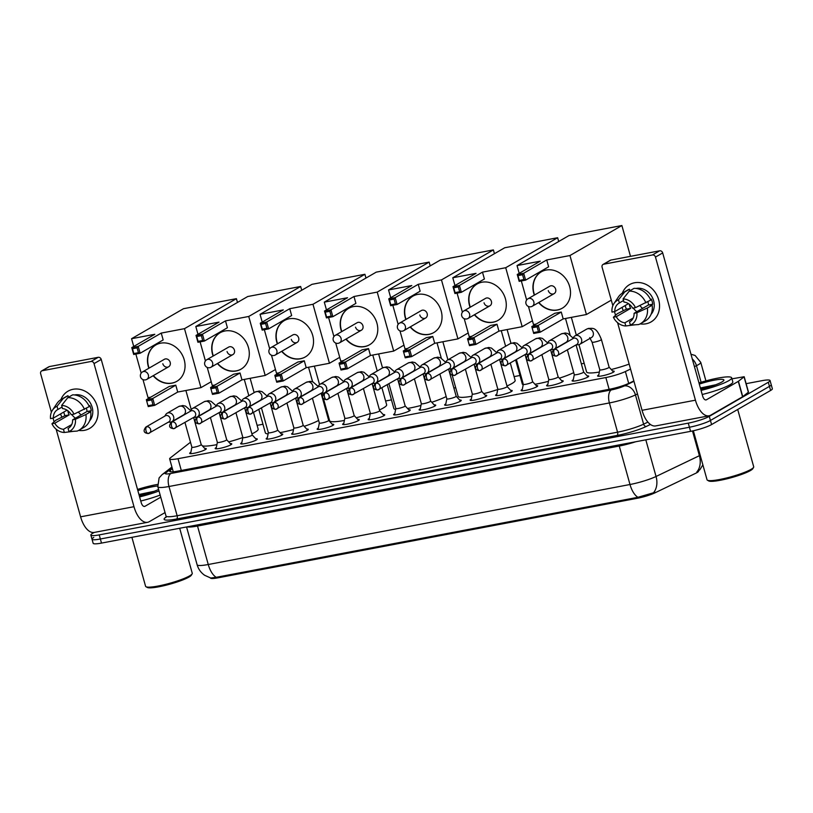 <?xml version="1.0" encoding="UTF-8"?>
<svg xmlns="http://www.w3.org/2000/svg" width="813" height="813" viewBox="0 0 813 813"><rect width="100%" height="100%" fill="white"/><g stroke="black" fill="none" stroke-linecap="round" stroke-linejoin="round"><path stroke-width="1.22" d="M204.724 448.43A8.618 1.27 164.4 0 1 206.268 448.715A8.618 1.27 164.4 0 1 205.333 449.64A8.618 1.27 164.4 0 1 196.167 452.821A8.618 1.27 164.4 0 1 189.673 453.349A8.618 1.27 164.4 0 1 190.608 452.435A8.618 1.27 164.4 0 1 190.842 452.302M230.221 443.593A8.618 1.27 164.4 0 1 231.766 443.888A8.618 1.27 164.4 0 1 230.831 444.802A8.618 1.27 164.4 0 1 221.654 447.983A8.618 1.27 164.4 0 1 215.171 448.512A8.618 1.27 164.4 0 1 216.106 447.597A8.618 1.27 164.4 0 1 216.339 447.465M255.719 438.756A8.618 1.27 164.4 0 1 257.264 439.05A8.618 1.27 164.4 0 1 256.329 439.965A8.618 1.27 164.4 0 1 247.152 443.146A8.618 1.27 164.4 0 1 240.668 443.685A8.618 1.27 164.4 0 1 241.603 442.76A8.618 1.27 164.4 0 1 241.837 442.628M281.207 433.918A8.618 1.27 164.4 0 1 282.761 434.213A8.618 1.27 164.4 0 1 281.826 435.128A8.618 1.27 164.4 0 1 272.65 438.309A8.618 1.27 164.4 0 1 266.166 438.847A8.618 1.27 164.4 0 1 267.101 437.922A8.618 1.27 164.4 0 1 267.335 437.79M306.704 429.081A8.618 1.27 164.4 0 1 308.249 429.376A8.618 1.27 164.4 0 1 307.314 430.29A8.618 1.27 164.4 0 1 298.147 433.471A8.618 1.27 164.4 0 1 291.654 434.01A8.618 1.27 164.4 0 1 292.589 433.085A8.618 1.27 164.4 0 1 292.832 432.953M332.202 424.244A8.618 1.27 164.4 0 1 333.747 424.538A8.618 1.27 164.4 0 1 332.812 425.453A8.618 1.27 164.4 0 1 323.645 428.634A8.618 1.27 164.4 0 1 317.151 429.173A8.618 1.27 164.4 0 1 318.086 428.248A8.618 1.27 164.4 0 1 318.32 428.116M357.7 419.406A8.618 1.27 164.4 0 1 359.244 419.701A8.618 1.27 164.4 0 1 358.309 420.616A8.618 1.27 164.4 0 1 349.133 423.797A8.618 1.27 164.4 0 1 342.649 424.335A8.618 1.27 164.4 0 1 343.584 423.41A8.618 1.27 164.4 0 1 343.818 423.278M383.197 414.569A8.618 1.27 164.4 0 1 384.742 414.864A8.618 1.27 164.4 0 1 383.807 415.778A8.618 1.27 164.4 0 1 374.63 418.959A8.618 1.27 164.4 0 1 368.147 419.498A8.618 1.27 164.4 0 1 369.082 418.573A8.618 1.27 164.4 0 1 369.315 418.441M408.685 409.732A8.618 1.27 164.4 0 1 410.23 410.026A8.618 1.27 164.4 0 1 409.305 410.941A8.618 1.27 164.4 0 1 400.128 414.122A8.618 1.27 164.4 0 1 393.644 414.66A8.618 1.27 164.4 0 1 394.569 413.736A8.618 1.27 164.4 0 1 394.813 413.604M434.183 404.894A8.618 1.27 164.4 0 1 435.727 405.189A8.618 1.27 164.4 0 1 434.792 406.114A8.618 1.27 164.4 0 1 425.626 409.285A8.618 1.27 164.4 0 1 419.132 409.823A8.618 1.27 164.4 0 1 420.067 408.898A8.618 1.27 164.4 0 1 420.301 408.776M459.68 400.057A8.618 1.27 164.4 0 1 461.225 400.352A8.618 1.27 164.4 0 1 460.29 401.276A8.618 1.27 164.4 0 1 451.113 404.447A8.618 1.27 164.4 0 1 444.63 404.986A8.618 1.27 164.4 0 1 445.565 404.071A8.618 1.27 164.4 0 1 445.798 403.939M485.178 395.22A8.618 1.27 164.4 0 1 486.723 395.514A8.618 1.27 164.4 0 1 485.788 396.439A8.618 1.27 164.4 0 1 476.611 399.62A8.618 1.27 164.4 0 1 470.127 400.148A8.618 1.27 164.4 0 1 471.062 399.234A8.618 1.27 164.4 0 1 471.296 399.102M510.666 390.382A8.618 1.27 164.4 0 1 512.21 390.677A8.618 1.27 164.4 0 1 511.286 391.602A8.618 1.27 164.4 0 1 502.109 394.783A8.618 1.27 164.4 0 1 495.625 395.311A8.618 1.27 164.4 0 1 496.55 394.396A8.618 1.27 164.4 0 1 496.794 394.264M536.163 385.545A8.618 1.27 164.4 0 1 537.708 385.84A8.618 1.27 164.4 0 1 536.773 386.764A8.618 1.27 164.4 0 1 527.607 389.945A8.618 1.27 164.4 0 1 521.113 390.474A8.618 1.27 164.4 0 1 522.048 389.559A8.618 1.27 164.4 0 1 522.281 389.427M561.661 380.718A8.618 1.27 164.4 0 1 563.206 381.002A8.618 1.27 164.4 0 1 562.271 381.927A8.618 1.27 164.4 0 1 553.104 385.108A8.618 1.27 164.4 0 1 546.61 385.636A8.618 1.27 164.4 0 1 547.545 384.722A8.618 1.27 164.4 0 1 547.779 384.59M587.159 375.88A8.618 1.27 164.4 0 1 588.703 376.165A8.618 1.27 164.4 0 1 587.769 377.09A8.618 1.27 164.4 0 1 578.592 380.271A8.618 1.27 164.4 0 1 572.108 380.799A8.618 1.27 164.4 0 1 573.043 379.884A8.618 1.27 164.4 0 1 573.277 379.752M612.646 371.043A8.618 1.27 164.4 0 1 614.201 371.338A8.618 1.27 164.4 0 1 613.266 372.252A8.618 1.27 164.4 0 1 604.089 375.433A8.618 1.27 164.4 0 1 597.606 375.962A8.618 1.27 164.4 0 1 598.541 375.047A8.618 1.27 164.4 0 1 598.775 374.915M210.435 577.952L210.445 577.992A14.532 2.144 -15.6 0 0 217.975 577.83L637.321 498.278A14.532 2.144 -15.6 0 0 654.912 492.861L695.684 473.298A14.532 2.144 -15.6 0 0 696.995 472.617A14.532 2.144 -15.6 0 0 698.58 471.093M190.486 442.231L170.364 457.851A16.148 2.388 -15.6 0 0 169.653 458.888A16.148 2.388 -15.6 0 0 178.017 458.705L605.848 377.537A16.148 2.388 -15.6 0 0 625.39 371.531L630.532 369.061M584.181 363.309L581.346 363.848M519.944 375.494L514.09 376.612M455.697 387.689L453.867 388.035M391.449 399.874L385.606 400.982M327.202 412.059L326.399 412.211M262.965 424.254L257.111 425.362M216.207 577.301L637.931 497.302A18.841 9.289 79.3 0 1 629.994 484.507L619.252 446.042L197.518 526.041L208.26 564.507A21.534 3.181 -15.6 0 1 197.122 564.761C198.402 569.161 200.913 572.667 204.663 575.289L210.719 578.023L216.207 577.301A18.841 9.289 -100.7 0 1 208.26 564.507L629.994 484.507A21.534 3.181 -15.6 0 0 656.05 476.479L699.393 455.697A18.841 14.299 64.4 0 1 696.802 472.028L699.871 469.721L702.869 464.863M746.131 383.675L761.7 380.728A16.148 2.388 164.4 0 1 770.063 380.535L771.202 384.64A16.148 2.388 164.4 0 1 769.454 386.368L710.43 420.463A16.148 2.388 164.4 0 1 689.424 427.242L100.365 538.999A16.148 2.388 164.4 0 1 92.001 539.182L93.149 543.277A16.148 2.388 164.4 0 0 101.503 543.094L690.572 431.347A16.148 2.388 164.4 0 0 711.578 424.569L770.602 390.464A16.148 2.388 164.4 0 0 772.35 388.746L771.202 384.64A16.148 2.388 164.4 0 1 769.454 386.368L710.43 420.463A16.148 2.388 164.4 0 1 689.424 427.242L100.365 538.999A16.148 2.388 164.4 0 1 92.001 539.182A16.148 2.388 164.4 0 1 93.749 537.454M637.931 497.302L653.489 492.769A18.841 14.299 64.4 0 0 656.05 476.479L645.817 439.833M770.063 380.535A16.148 2.388 164.4 0 1 768.305 382.262L709.282 416.368A16.148 2.388 164.4 0 1 688.276 423.136L99.216 534.893A16.148 2.388 164.4 0 1 90.853 535.076A16.148 2.388 164.4 0 1 92.611 533.348L94.186 532.444M172.386 468.654L170.324 470.249A16.148 2.388 -15.6 0 0 169.612 471.286A16.148 2.388 -15.6 0 0 177.976 471.103L609.547 389.234A16.148 2.388 -15.6 0 0 629.099 383.218L633.855 380.931M634.547 282.772A21.534 18.465 60 0 1 658.682 299.794A21.534 18.465 60 0 1 646 323.798A21.534 18.465 60 0 1 640.116 323.889A21.534 18.465 60 0 0 646 323.798A21.534 18.465 60 0 0 651.05 321.938A21.534 18.465 60 0 0 657.656 296.857A21.534 18.465 60 0 0 634.547 282.772A21.534 18.465 60 0 0 622.351 293.137A21.534 18.465 60 0 1 629.506 284.641A21.534 18.465 60 0 1 634.547 282.772M731.954 378.828L744.19 376.734L748.488 392.12L742.564 396.774L710.765 415.148A21.534 10.62 -100.7 0 1 709.048 415.799A21.534 10.62 -100.7 0 1 695.44 400.179L655.481 257.091A2.693 2.307 -120 0 0 652.463 254.967L659.668 250.811A2.693 2.307 60 0 1 662.686 252.934L702.635 396.022A5.386 2.652 79.3 0 0 706.04 399.925A5.386 2.652 79.3 0 0 706.467 399.762L738.275 381.388L744.19 376.734M709.048 415.799L655.664 425.921A21.534 10.62 -100.7 0 1 642.057 410.311L617.585 322.68M623.327 310.688A21.534 18.465 60 0 1 622.047 307.385A21.534 18.465 60 0 0 623.327 310.688M603.683 264.215A2.693 2.307 -120 0 0 603.053 264.449L610.258 260.292A2.693 2.307 60 0 1 610.888 260.058L603.683 264.215L652.463 254.967M603.053 264.449A2.693 2.307 -120 0 0 602.098 267.223L612.839 305.698M615.532 315.322L614.496 311.623M610.888 260.058L659.668 250.811M623.083 298.92L623.967 302.07A10.772 9.228 60 0 1 632.636 308.178L635.471 307.649A13.994 12.002 60 0 0 623.083 298.92L629.272 291.115L634.069 288.341A17.764 15.234 60 0 1 650.735 300.099L635.471 307.649M634.069 313.31L636.894 312.771L647.361 307.995A17.764 15.234 60 0 1 640.522 323.665A17.764 15.234 60 0 1 638.612 324.57L630.39 325.088L629.516 321.928A10.772 9.228 60 0 0 629.831 321.765A10.772 9.228 60 0 0 634.069 313.31L648.469 304.997A10.772 9.228 -120 0 0 647.849 301.755M629.516 321.928L630.136 321.572M636.02 288.432A15.61 13.384 60 0 1 636.122 288.412A15.61 13.384 60 0 1 651.894 296.643A15.61 13.384 60 0 1 651.02 314.397M625.217 305.546A15.61 13.384 60 0 0 626.406 309.174L617.341 313.686L613.419 317.233L616.244 316.694L630.644 308.371A10.772 9.228 -120 0 1 629.292 304.225M647.361 307.995L652.168 305.221L650.298 305.576L652.697 304.194A15.61 13.384 60 0 0 651.264 299.062L650.481 299.519M652.168 305.221A17.764 15.234 60 0 1 645.329 320.891L640.522 323.665M628.49 303.656L614.811 311.562L611.986 312.101A13.994 12.002 60 0 1 613.947 303.605L618.327 297.07A17.764 15.234 60 0 1 622.748 292.893L627.555 290.119A17.764 15.234 60 0 1 629.465 289.215L624.669 291.989L618.49 299.784L619.364 302.944L623.541 300.536M629.892 290.749L629.465 289.215M633.185 318.025L624.912 322.802L625.797 325.962L635.136 324.794M622.748 292.893A17.764 15.234 60 0 1 624.669 291.989M636.894 312.771A13.994 12.002 60 0 1 630.39 325.088M625.797 325.962A13.994 12.002 60 0 1 613.419 317.233M613.947 303.605A13.994 12.002 60 0 1 618.49 299.784M624.912 322.802A10.772 9.228 60 0 1 616.244 316.694M614.811 311.562A10.772 9.228 60 0 1 619.059 303.117A10.772 9.228 60 0 1 619.364 302.944M629.272 291.115A17.764 15.234 60 0 1 645.939 302.863M636.945 311.653A10.772 9.228 60 0 1 633.347 308.046M642.605 308.381A13.455 11.545 60 0 1 639.933 305.607M648.469 304.997L652.697 304.194M626.406 309.174L630.644 308.371M737.706 409.467L753.702 466.764A24.227 3.577 164.4 0 1 753.59 467.353L752.838 468.634A23.15 3.425 164.4 0 1 750.45 470.544A23.15 3.425 164.4 0 1 727.442 478.694A23.15 3.425 164.4 0 1 708.743 480.95L707.442 480.229A24.227 3.577 164.4 0 1 707.036 479.792L693.347 430.768M753.59 467.353A24.227 3.577 164.4 0 1 751.08 469.345A24.227 3.577 164.4 0 1 727.005 477.871A24.227 3.577 164.4 0 1 707.442 480.229M698.977 382.923A26.92 3.984 164.4 0 1 731.67 377.821A26.92 3.984 164.4 0 1 728.753 380.697A26.92 3.984 164.4 0 1 701.06 390.403M731.67 377.821L732.818 381.927A26.92 3.984 164.4 0 1 729.901 384.803A26.92 3.984 164.4 0 1 702.208 394.498M699.312 384.112A18.841 2.785 164.4 0 1 723.804 380.454A18.841 2.785 164.4 0 1 721.853 382.008A18.841 2.785 164.4 0 1 700.735 389.203M715.582 384.803L700.389 387.984M713.245 385.647L700.511 388.421M708.621 387.13L700.694 389.061M629.15 364.092A29.614 4.38 164.4 0 1 611.254 369.519M599.344 372.049A29.614 4.38 164.4 0 1 586.59 371.937L578.968 344.631M534.314 295.129A20.996 17.998 60 0 1 541.224 271.867A20.996 17.998 60 0 1 546.143 270.048A20.996 17.998 60 0 1 568.673 283.778A20.996 17.998 60 0 1 562.23 308.229A20.996 17.998 60 0 1 557.312 310.048A20.996 17.998 60 0 1 538.623 302.588M540.279 261.166L517.241 274.479L523.684 273.249L546.722 259.947L569.954 255.536L621.884 225.536L568.958 235.577L517.038 265.577L540.279 261.166M522.566 274.733L523.918 279.55L525.605 280.129L519.161 281.349L517.241 274.479L517.962 275.607L522.566 274.733L523.684 273.249L525.605 280.129L548.633 266.816L546.722 259.947M517.038 265.577L519.202 273.341M521.326 280.932L526.641 299.997M528.46 306.491L533.501 324.56L536.174 324.052M569.954 255.536L586.427 314.519L563.185 318.92L561.265 312.05L554.822 313.269L531.793 326.582L538.226 325.363L540.147 332.232L533.704 333.452L531.793 326.582L533.704 333.452M630.481 256.339L621.884 225.536M586.427 314.519L611.295 300.149M517.962 275.607L519.314 280.424L523.918 279.55M519.161 281.349L519.314 280.424M563.185 318.92L540.147 332.232L538.46 331.653L533.856 332.527M561.265 312.05L538.226 325.363L537.119 326.836L532.515 327.71M538.46 331.653L537.119 326.836M548.287 290.607A4.309 3.689 -120 0 0 554.12 293.635A4.309 3.689 -120 0 0 555.655 289.204A4.309 3.689 -120 0 0 549.812 286.176L527.983 298.788A4.309 3.689 60 0 1 528.989 298.422A4.309 3.689 60 0 1 533.816 301.826A4.309 3.689 60 0 1 532.291 306.247A4.309 4.309 0 0 1 526.092 304.021A4.309 4.309 0 0 1 527.983 298.788M534.558 294.987A20.996 17.998 60 0 1 534.019 293.31A20.996 17.998 60 0 1 541.346 271.796M562.352 308.157A20.996 17.998 60 0 1 538.867 302.446M573.744 372.639A29.614 4.38 164.4 0 1 559.344 378.187M548.429 381.348A29.614 4.38 164.4 0 1 534.984 384.264M523.206 384.823A29.614 4.38 164.4 0 1 522.353 384.122L515.625 360.027M470.077 307.314A20.996 17.998 60 0 1 476.977 284.052A20.996 17.998 60 0 1 481.896 282.233A20.996 17.998 60 0 1 504.436 295.962A20.996 17.998 60 0 1 497.993 320.413A20.996 17.998 60 0 1 493.074 322.233A20.996 17.998 60 0 1 474.386 314.773M476.032 273.351L452.993 286.664L459.436 285.444L482.475 272.131L505.716 267.721L557.637 237.731L504.71 247.762L452.79 277.761L476.032 273.351M458.329 286.918L459.67 291.735L461.357 292.314L454.914 293.534L452.993 286.664L453.725 287.792L458.329 286.918L459.436 285.444L461.357 292.314L484.396 279.001L482.475 272.131M452.79 277.761L454.955 285.526M457.079 293.127L462.404 312.182M464.213 318.676L469.253 336.745L471.926 336.236M505.716 267.721L522.18 326.704L498.938 331.115L497.017 324.245L490.574 325.464L467.546 338.767L473.989 337.547L475.91 344.417L469.467 345.637L467.546 338.767L469.467 345.637M558.694 241.512L557.637 237.731M522.18 326.704L532.444 320.769M453.725 287.792L455.067 292.609L459.67 291.735M454.914 293.534L455.067 292.609M498.938 331.115L475.91 344.417L474.223 343.848L469.619 344.722M497.017 324.245L473.989 337.547L472.871 339.021L468.268 339.895M474.223 343.848L472.871 339.021M484.04 302.792A4.309 3.689 -120 0 0 489.883 305.82A4.309 3.689 -120 0 0 491.408 301.399A4.309 3.689 -120 0 0 485.574 298.361L463.735 310.983A4.309 3.689 60 0 1 464.741 310.607A4.309 3.689 60 0 1 469.568 314.011A4.309 3.689 60 0 1 468.044 318.442A4.309 4.309 0 0 1 461.855 316.206A4.309 4.309 0 0 1 463.735 310.983M470.31 307.182A20.996 17.998 60 0 1 469.782 305.495A20.996 17.998 60 0 1 477.099 283.981M498.105 320.342A20.996 17.998 60 0 1 474.619 314.641M510.32 363.096L515.147 380.382A29.614 4.38 164.4 0 1 511.936 383.543A29.614 4.38 164.4 0 1 506.987 385.972M497.739 389.498A29.614 4.38 164.4 0 1 483.735 393.655M471.865 396.256A29.614 4.38 164.4 0 1 458.105 396.307L452.231 375.291M405.829 319.509A20.996 17.998 60 0 1 412.74 296.237A20.996 17.998 60 0 1 417.658 294.418A20.996 17.998 60 0 1 440.189 308.147A20.996 17.998 60 0 1 433.746 332.598A20.996 17.998 60 0 1 428.827 334.428A20.996 17.998 60 0 1 410.138 326.968M411.785 285.546L388.746 298.849L395.189 297.629L418.228 284.316L441.469 279.916L493.389 249.916L440.473 259.957L388.543 289.956L411.785 285.546M394.081 299.103L395.423 303.93L397.11 304.499L390.667 305.718L388.746 298.849L389.478 299.977L394.081 299.103L395.189 297.629L397.11 304.499L420.148 291.196L418.228 284.316M388.543 289.956L390.718 297.721M392.831 305.312L398.157 324.377M399.966 330.861L405.016 348.929L407.679 348.421M441.469 279.916L457.932 338.889L434.691 343.299L432.78 336.43L426.337 337.649L403.299 350.962L409.742 349.732L411.663 356.612L405.22 357.832L403.299 350.962L405.22 357.832M494.446 253.697L493.389 249.916M457.932 338.889L468.197 332.964M389.478 299.977L390.819 304.804L395.423 303.93M390.667 305.718L390.819 304.804M434.691 343.299L411.663 356.612L409.976 356.033L405.372 356.907M432.78 336.43L409.742 349.732L408.624 351.216L404.031 352.09M409.976 356.033L408.624 351.216M419.803 314.977A4.309 3.689 -120 0 0 425.636 318.015A4.309 3.689 -120 0 0 427.16 313.584A4.309 3.689 -120 0 0 421.327 310.556L399.488 323.168A4.309 3.689 60 0 1 400.504 322.791A4.309 3.689 60 0 1 405.331 326.196A4.309 3.689 60 0 1 403.797 330.627A4.309 4.309 0 0 1 397.608 328.401A4.309 4.309 0 0 1 399.488 323.168M406.073 319.367A20.996 17.998 60 0 1 405.535 317.69A20.996 17.998 60 0 1 412.862 296.176M433.868 332.537A20.996 17.998 60 0 1 410.382 326.826M446.185 396.551A29.614 4.38 164.4 0 1 431.774 402.262M420.971 405.453A29.614 4.38 164.4 0 1 407.526 408.461M395.646 409.417A29.614 4.38 164.4 0 1 393.858 408.492L387.232 384.742M341.582 331.694A20.996 17.998 60 0 1 348.492 308.432A20.996 17.998 60 0 1 353.411 306.603A20.996 17.998 60 0 1 375.941 320.342A20.996 17.998 60 0 1 369.498 344.793A20.996 17.998 60 0 1 364.58 346.612A20.996 17.998 60 0 1 345.891 339.153M347.537 297.731L324.509 311.033L330.952 309.814L353.98 296.511L377.222 292.101L429.152 262.101L376.226 272.142L324.296 302.141L347.537 297.731M329.834 311.298L331.186 316.115L332.863 316.684L326.43 317.913L324.509 311.033L325.23 312.162L329.834 311.298L330.952 309.814L332.863 316.684L355.901 303.381L353.98 296.511M324.296 302.141L326.47 309.905M328.584 317.497L333.909 336.562M335.718 343.056L340.769 361.114L343.442 360.616M377.222 292.101L393.695 351.084L370.454 355.484L368.533 348.614L362.09 349.834L339.051 363.147L345.495 361.927L347.415 368.797L340.972 370.017L339.051 363.147L340.972 370.017M430.199 265.881L429.152 262.101M393.695 351.084L403.959 345.149M325.23 312.162L326.582 316.989L331.186 316.115M326.43 317.913L326.582 316.989M370.454 355.484L347.415 368.797L345.728 368.218L341.125 369.092M368.533 348.614L345.495 361.927L344.387 363.401L339.783 364.275M345.728 368.218L344.387 363.401M355.555 327.172A4.309 3.689 -120 0 0 361.389 330.2A4.309 3.689 -120 0 0 362.913 325.769A4.309 3.689 -120 0 0 357.08 322.741L335.251 335.352A4.309 3.689 60 0 1 336.257 334.986A4.309 3.689 60 0 1 341.084 338.391A4.309 3.689 60 0 1 339.56 342.812A4.309 4.309 0 0 1 333.36 340.586A4.309 4.309 0 0 1 335.251 335.352M341.826 331.552A20.996 17.998 60 0 1 341.287 329.875A20.996 17.998 60 0 1 348.614 308.361M369.62 344.722A20.996 17.998 60 0 1 346.135 339.011M381.927 387.811L386.653 404.762A29.614 4.38 164.4 0 1 383.451 407.923A29.614 4.38 164.4 0 1 379.447 409.935M370.301 413.512A29.614 4.38 164.4 0 1 356.206 417.78M344.387 420.453A29.614 4.38 164.4 0 1 329.611 420.687L323.422 398.492M277.335 343.879A20.996 17.998 60 0 1 284.245 320.617A20.996 17.998 60 0 1 289.164 318.798A20.996 17.998 60 0 1 311.694 332.527A20.996 17.998 60 0 1 305.251 356.978A20.996 17.998 60 0 1 300.332 358.797A20.996 17.998 60 0 1 281.654 351.338M283.3 309.916L260.262 323.228L266.705 321.999L289.743 308.696L312.975 304.286L364.905 274.286L311.979 284.326L260.058 314.326L283.3 309.916M265.587 323.483L266.938 328.3L268.625 328.879L262.182 330.098L260.262 323.228L260.983 324.357L265.587 323.483L266.705 321.999L268.625 328.879L291.654 315.566L289.743 308.696M260.058 314.326L262.223 322.09M264.347 329.692L269.662 348.747M271.481 355.24L276.522 373.309L279.194 372.801M312.975 304.286L329.448 363.269L306.206 367.679L304.286 360.799L297.843 362.029L274.814 375.332L281.257 374.112L283.168 380.982L276.725 382.201L274.814 375.332L276.725 382.201M365.962 278.076L364.905 274.286M329.448 363.269L339.712 357.334M260.983 324.357L262.335 329.174L266.938 328.3M262.182 330.098L262.335 329.174M306.206 367.679L283.168 380.982L281.481 380.413L276.887 381.287M304.286 360.799L281.257 374.112L280.139 375.586L275.536 376.46M281.481 380.413L280.139 375.586M291.308 339.356A4.309 3.689 -120 0 0 297.141 342.385A4.309 3.689 -120 0 0 298.676 337.964A4.309 3.689 -120 0 0 292.832 334.926L271.003 347.547A4.309 3.689 60 0 1 272.009 347.171A4.309 3.689 60 0 1 276.837 350.576A4.309 3.689 60 0 1 275.312 355.007A4.309 4.309 0 0 1 269.123 352.771A4.309 4.309 0 0 1 271.003 347.547M277.579 343.747A20.996 17.998 60 0 1 277.04 342.06A20.996 17.998 60 0 1 284.367 320.546M305.373 356.907A20.996 17.998 60 0 1 281.887 351.206M318.625 420.433A29.614 4.38 164.4 0 1 304.194 426.337M293.503 429.549A29.614 4.38 164.4 0 1 280.058 432.648M268.107 433.888A29.614 4.38 164.4 0 1 265.373 432.872L258.829 409.457M213.097 356.074A20.996 17.998 60 0 1 219.998 332.802A20.996 17.998 60 0 1 224.927 330.982A20.996 17.998 60 0 1 247.457 344.712A20.996 17.998 60 0 1 241.014 369.163A20.996 17.998 60 0 1 236.095 370.982A20.996 17.998 60 0 1 217.406 363.533M219.053 322.111L196.014 335.413L202.457 334.194L225.496 320.881L248.737 316.47L300.658 286.481L247.731 296.521L195.811 326.511L219.053 322.111M201.35 335.667L202.691 340.495L204.378 341.064L197.935 342.283L196.014 335.413L196.746 336.541L201.35 335.667L202.457 334.194L204.378 341.064L227.416 327.761L225.496 320.881M195.811 326.511L197.976 334.275M200.1 341.877L205.425 360.931M207.234 367.425L212.274 385.494L214.947 384.986M248.737 316.47L265.201 375.454L241.959 379.864L240.038 372.994L233.595 374.214L210.567 387.516L217.01 386.297L218.931 393.167L212.488 394.396L210.567 387.516L212.488 394.396M301.714 290.261L300.658 286.481M265.201 375.454L275.465 369.529M196.746 336.541L198.087 341.358L202.691 340.495M197.935 342.283L198.087 341.358M241.959 379.864L218.931 393.167L217.244 392.598L212.64 393.472M240.038 372.994L217.01 386.297L215.892 387.781L211.289 388.644M217.244 392.598L215.892 387.781M227.061 351.541A4.309 3.689 -120 0 0 232.904 354.58A4.309 3.689 -120 0 0 234.429 350.149A4.309 3.689 -120 0 0 228.595 347.121L206.756 359.732A4.309 3.689 60 0 1 207.762 359.356A4.309 3.689 60 0 1 212.589 362.761A4.309 3.689 60 0 1 211.065 367.191A4.309 4.309 0 0 1 204.876 364.956A4.309 4.309 0 0 1 206.756 359.732M213.331 355.931A20.996 17.998 60 0 1 212.803 354.255A20.996 17.998 60 0 1 220.12 332.73M241.126 369.092A20.996 17.998 60 0 1 217.64 363.391M253.524 412.526L258.168 429.132A29.614 4.38 164.4 0 1 254.957 432.292A29.614 4.38 164.4 0 1 251.908 433.868M241.563 443.979L242.853 437.516A29.614 4.38 164.4 0 1 228.677 441.896M216.908 444.63A29.614 4.38 164.4 0 1 202.386 445.88M148.85 368.259A20.996 17.998 60 0 1 155.761 344.986A20.996 17.998 60 0 1 160.679 343.167A20.996 17.998 60 0 1 183.21 356.897A20.996 17.998 60 0 1 176.767 381.358A20.996 17.998 60 0 1 171.848 383.177A20.996 17.998 60 0 1 153.159 375.718M154.805 334.295L131.767 347.598L138.21 346.379L161.248 333.076L184.49 328.665L236.41 298.666L183.494 308.706L131.564 338.706L154.805 334.295M137.102 347.852L138.444 352.679L140.131 353.249L133.688 354.478L131.767 347.598L132.499 348.726L137.102 347.852L138.21 346.379L140.131 353.249L163.169 339.946L161.248 333.076M131.564 338.706L133.739 346.47M135.852 354.062L141.177 373.126M142.986 379.62L148.037 397.679L150.71 397.171M184.49 328.665L200.953 387.638L177.712 392.049L175.801 385.179L169.358 386.399L146.32 399.711L152.763 398.482L154.683 405.362L148.24 406.581L146.32 399.711L148.24 406.581M237.467 302.446L236.41 298.666M200.953 387.638L211.217 381.714M132.499 348.726L133.84 353.553L138.444 352.679M133.688 354.478L133.84 353.553M177.712 392.049L154.683 405.362L152.996 404.783L148.393 405.657M175.801 385.179L152.763 398.482L151.645 399.966L147.051 400.839M152.996 404.783L151.645 399.966M162.824 363.736A4.309 3.689 -120 0 0 168.657 366.765A4.309 3.689 -120 0 0 170.181 362.334A4.309 3.689 -120 0 0 164.348 359.305L142.509 371.917A4.309 3.689 60 0 1 143.525 371.541A4.309 3.689 60 0 1 148.352 374.945A4.309 3.689 60 0 1 146.818 379.376A4.309 4.309 0 0 1 140.629 377.151A4.309 4.309 0 0 1 142.509 371.917M149.094 368.116A20.996 17.998 60 0 1 148.555 366.439A20.996 17.998 60 0 1 155.883 344.925M176.888 381.287A20.996 17.998 60 0 1 153.403 375.576M599.801 369.773A4.848 0.711 -15.6 0 0 599.801 369.824A4.848 0.711 -15.6 0 0 603.449 369.519A4.848 0.711 -15.6 0 0 608.612 367.73A4.848 0.711 -15.6 0 0 609.13 367.222A4.848 0.711 -15.6 0 0 609.11 367.171M576.193 344.824L578.114 344.763A4.848 4.156 -120 0 0 578.704 344.692A4.848 4.156 -120 0 0 579.832 344.275A4.848 4.156 -120 0 0 581.549 339.295A4.848 4.156 -120 0 0 576.122 335.464A4.848 4.156 -120 0 0 574.984 335.881A4.848 4.156 -120 0 0 573.714 337.131L572.698 338.757M554.618 349.377A3.496 1.728 -100.7 0 0 553.988 353.604A3.496 1.728 79.3 0 0 556.204 356.145L576.763 344.499A3.496 2.998 -120 0 0 573.256 338.432L553.805 349.671C550.848 353.462 551.651 355.616 556.204 356.145A3.496 1.728 79.3 0 0 556.478 356.043A3.496 2.998 -120 0 0 554.618 349.377A3.496 2.998 -120 0 0 553.805 349.671M73.099 389.285A21.534 18.465 60 0 1 97.235 406.307A21.534 18.465 60 0 1 84.552 430.311A21.534 18.465 60 0 1 78.668 430.402A21.534 18.465 60 0 0 84.552 430.311A21.534 18.465 60 0 0 89.603 428.451L89.603 428.451A21.534 18.465 60 0 0 96.208 403.37A21.534 18.465 60 0 0 73.099 389.285A21.534 18.465 60 0 0 60.894 399.65A21.534 18.465 60 0 1 68.048 391.155A21.534 18.465 60 0 1 73.099 389.285M165.049 512.576L149.307 521.661A21.534 10.62 -100.7 0 1 147.6 522.312A21.534 10.62 -100.7 0 1 133.982 506.692L94.034 363.604A2.693 2.307 -120 0 0 91.015 361.48L98.21 357.314A2.693 2.307 60 0 1 101.229 359.448L141.188 502.536A5.386 2.652 79.3 0 0 144.582 506.438A5.386 2.652 79.3 0 0 145.019 506.275L160.75 497.19M147.6 522.312L94.217 532.434A21.534 10.62 -100.7 0 1 80.599 516.824L56.138 429.193M61.879 417.201A21.534 18.465 60 0 1 60.599 413.898A21.534 18.465 60 0 0 61.879 417.201M42.235 370.728A2.693 2.307 -120 0 0 41.605 370.962L48.8 366.805A2.693 2.307 60 0 1 49.43 366.572L42.235 370.728L91.015 361.48M41.605 370.962A2.693 2.307 -120 0 0 40.65 373.736L51.392 412.211M54.085 421.835L53.048 418.136M49.43 366.572L98.21 357.314M61.636 405.423L62.52 408.583A10.772 9.228 60 0 1 71.188 414.691L74.013 414.152A13.994 12.002 60 0 0 61.636 405.423L67.814 397.628L72.621 394.854A17.764 15.234 60 0 1 89.278 406.602L74.013 414.152M72.621 419.823L75.446 419.284L85.914 414.508A17.764 15.234 60 0 1 79.074 430.179A17.764 15.234 60 0 1 77.164 431.083L68.942 431.601L68.068 428.441A10.772 9.228 60 0 0 68.373 428.268A10.772 9.228 60 0 0 72.621 419.823L87.011 411.51A10.772 9.228 -120 0 0 86.402 408.268M68.068 428.441L68.678 428.085M74.572 394.945A15.61 13.384 60 0 1 74.674 394.925A15.61 13.384 60 0 1 90.446 403.157A15.61 13.384 60 0 1 89.562 420.91M63.77 412.059A15.61 13.384 60 0 0 64.959 415.687L55.894 420.199L51.961 423.746L54.796 423.207L69.186 414.884A10.772 9.228 -120 0 1 67.845 410.738M85.914 414.508L90.71 411.734L88.851 412.089L91.249 410.707A15.61 13.384 60 0 0 89.816 405.575L89.023 406.033M90.71 411.734A17.764 15.234 60 0 1 83.871 427.404L79.074 430.179M67.042 410.169L53.363 418.075L50.528 418.614A13.994 12.002 60 0 1 52.499 410.118L56.869 403.573A17.764 15.234 60 0 1 61.3 399.407L66.097 396.632A17.764 15.234 60 0 1 68.018 395.728L63.221 398.502L57.032 406.297L57.916 409.457L62.093 407.039M68.444 397.262L68.018 395.728M71.737 424.538L63.465 429.315L64.339 432.475L73.688 431.307M61.3 399.407A17.764 15.234 60 0 1 63.221 398.502M75.446 419.284A13.994 12.002 60 0 1 68.942 431.601M64.339 432.475A13.994 12.002 60 0 1 51.961 423.746M52.499 410.118A13.994 12.002 60 0 1 57.032 406.297M63.465 429.315A10.772 9.228 60 0 1 54.796 423.207M53.363 418.075A10.772 9.228 60 0 1 57.601 409.63A10.772 9.228 60 0 1 57.916 409.457M67.814 397.628A17.764 15.234 60 0 1 84.481 409.376M75.497 418.156A10.772 9.228 60 0 1 71.89 414.559M81.158 414.894A13.455 11.545 60 0 1 78.485 412.12M87.011 411.51L91.249 410.707M64.959 415.687L69.186 414.884M179.693 528.267L192.254 573.267A24.227 3.577 164.4 0 1 192.132 573.856L191.39 575.147A23.15 3.425 164.4 0 1 188.992 577.057A23.15 3.425 164.4 0 1 165.984 585.208A23.15 3.425 164.4 0 1 147.295 587.464L145.994 586.742A24.227 3.577 164.4 0 1 145.588 586.305L131.909 537.332M192.132 573.856A24.227 3.577 164.4 0 1 189.632 575.858A24.227 3.577 164.4 0 1 165.557 584.384A24.227 3.577 164.4 0 1 145.994 586.742M137.529 489.436A26.92 3.984 164.4 0 1 157.448 484.426M158.596 489.456A18.841 2.785 164.4 0 1 139.277 495.717M137.854 490.625A18.841 2.785 164.4 0 1 157.651 485.971M154.135 491.316L138.942 494.497M159.013 490.961A26.92 3.984 164.4 0 1 139.612 496.906M160.161 495.066A26.92 3.984 164.4 0 1 140.761 501.011M151.787 492.16L139.064 494.934M147.173 493.643L139.236 495.574M574.303 374.61A4.848 0.711 -15.6 0 0 574.303 374.661A4.848 0.711 -15.6 0 0 577.952 374.356A4.848 0.711 -15.6 0 0 583.114 372.567A4.848 0.711 -15.6 0 0 583.643 372.059A4.848 0.711 -15.6 0 0 583.612 372.008M550.696 349.661L552.616 349.59A4.848 4.156 -120 0 0 553.206 349.529A4.848 4.156 -120 0 0 554.344 349.112A4.848 4.156 -120 0 0 556.062 344.133A4.848 4.156 -120 0 0 550.625 340.301A4.848 4.156 -120 0 0 549.497 340.718A4.848 4.156 -120 0 0 548.216 341.968L547.2 343.594M529.131 354.214A3.496 1.728 -100.7 0 0 528.501 358.442A3.496 1.728 79.3 0 0 530.706 360.982L551.265 349.336A3.496 2.998 -120 0 0 547.769 343.269L528.308 354.509C525.35 358.299 526.153 360.454 530.706 360.982A3.496 1.728 79.3 0 0 530.991 360.881A3.496 2.998 -120 0 0 529.131 354.214A3.496 2.998 -120 0 0 528.308 354.509M548.805 379.437A4.848 0.711 -15.6 0 0 548.805 379.498A4.848 0.711 -15.6 0 0 552.464 379.193A4.848 0.711 -15.6 0 0 557.616 377.405A4.848 0.711 -15.6 0 0 558.145 376.886A4.848 0.711 -15.6 0 0 558.114 376.846M525.208 354.498L527.129 354.427A4.848 4.156 -120 0 0 527.708 354.366A4.848 4.156 -120 0 0 528.846 353.95A4.848 4.156 -120 0 0 530.564 348.97A4.848 4.156 -120 0 0 525.127 345.139A4.848 4.156 -120 0 0 523.999 345.555A4.848 4.156 -120 0 0 522.718 346.805L521.702 348.431M503.633 359.041A3.496 1.728 -100.7 0 0 503.003 363.279A3.496 1.728 79.3 0 0 505.219 365.82L525.767 354.163A3.496 2.998 -120 0 0 522.271 348.106L502.81 359.346C499.853 363.126 500.656 365.291 505.219 365.82A3.496 1.728 79.3 0 0 505.493 365.718A3.496 2.998 -120 0 0 503.633 359.041A3.496 2.998 -120 0 0 502.81 359.346M522.017 390.779L523.308 384.305A4.848 0.711 -15.6 0 0 523.318 384.336A4.848 0.711 -15.6 0 0 526.966 384.031A4.848 0.711 -15.6 0 0 532.119 382.242A4.848 0.711 -15.6 0 0 532.647 381.724A4.848 0.711 -15.6 0 0 532.617 381.683L537.098 386.561M499.71 359.336L501.631 359.265A4.848 4.156 -120 0 0 502.21 359.204A4.848 4.156 -120 0 0 503.349 358.787A4.848 4.156 -120 0 0 505.066 353.797A4.848 4.156 -120 0 0 499.639 349.976A4.848 4.156 -120 0 0 498.501 350.393A4.848 4.156 -120 0 0 497.221 351.643L496.204 353.269M478.135 363.878A3.496 1.728 -100.7 0 0 477.505 368.116A3.496 1.728 79.3 0 0 479.721 370.657L500.28 359A3.496 2.998 -120 0 0 496.773 352.944L477.312 364.183C474.365 367.964 475.158 370.128 479.721 370.657A3.496 1.728 79.3 0 0 479.995 370.545A3.496 2.998 -120 0 0 478.135 363.878A3.496 2.998 -120 0 0 477.312 364.183M496.519 395.616L497.81 389.142A4.848 0.711 -15.6 0 0 497.82 389.173A4.848 0.711 -15.6 0 0 501.469 388.868A4.848 0.711 -15.6 0 0 506.631 387.079A4.848 0.711 -15.6 0 0 507.149 386.561A4.848 0.711 -15.6 0 0 507.129 386.521M474.213 364.173L476.133 364.102A4.848 4.156 -120 0 0 476.723 364.041A4.848 4.156 -120 0 0 477.851 363.624A4.848 4.156 -120 0 0 479.568 358.635A4.848 4.156 -120 0 0 474.142 354.814A4.848 4.156 -120 0 0 473.003 355.23A4.848 4.156 -120 0 0 471.723 356.48L470.717 358.106M452.638 368.716A3.496 1.728 -100.7 0 0 452.008 372.954A3.496 1.728 79.3 0 0 454.223 375.494L474.782 363.838A3.496 2.998 -120 0 0 471.276 357.781L451.825 369.021C448.867 372.801 449.67 374.966 454.223 375.494A3.496 1.728 79.3 0 0 454.497 375.382A3.496 2.998 -120 0 0 452.638 368.716A3.496 2.998 -120 0 0 451.825 369.021M472.323 393.949A4.848 0.711 -15.6 0 0 472.323 394.01A4.848 0.711 -15.6 0 0 475.971 393.705A4.848 0.711 -15.6 0 0 481.133 391.917A4.848 0.711 -15.6 0 0 481.662 391.399A4.848 0.711 -15.6 0 0 481.631 391.358L486.103 396.236M448.715 369L450.636 368.939A4.848 4.156 -120 0 0 451.225 368.878A4.848 4.156 -120 0 0 452.353 368.462A4.848 4.156 -120 0 0 454.081 363.472A4.848 4.156 -120 0 0 448.644 359.641A4.848 4.156 -120 0 0 447.506 360.068A4.848 4.156 -120 0 0 446.235 361.307L445.219 362.944M427.14 373.553A3.496 1.728 -100.7 0 0 426.52 377.791A3.496 1.728 79.3 0 0 428.725 380.332L449.284 368.675A3.496 2.998 -120 0 0 445.788 362.618L426.327 373.858C423.37 377.639 424.173 379.793 428.725 380.332A3.496 1.728 79.3 0 0 429.01 380.22A3.496 2.998 -120 0 0 427.14 373.553A3.496 2.998 -120 0 0 426.327 373.858M446.825 398.787A4.848 0.711 -15.6 0 0 446.825 398.848A4.848 0.711 -15.6 0 0 450.473 398.543A4.848 0.711 -15.6 0 0 455.636 396.754A4.848 0.711 -15.6 0 0 456.164 396.236A4.848 0.711 -15.6 0 0 456.134 396.185M423.227 373.838L425.148 373.777A4.848 4.156 -120 0 0 425.727 373.716A4.848 4.156 -120 0 0 426.866 373.289A4.848 4.156 -120 0 0 428.583 368.309A4.848 4.156 -120 0 0 423.146 364.478A4.848 4.156 -120 0 0 422.018 364.905A4.848 4.156 -120 0 0 420.738 366.145L419.721 367.781M401.652 378.391A3.496 1.728 -100.7 0 0 401.022 382.628A3.496 1.728 79.3 0 0 403.228 385.169L423.786 373.513A3.496 2.998 -120 0 0 420.291 367.456L400.829 378.695C397.872 382.476 398.675 384.63 403.228 385.169A3.496 1.728 79.3 0 0 403.512 385.057A3.496 2.998 -120 0 0 401.652 378.391A3.496 2.998 -120 0 0 400.829 378.695M421.327 403.624A4.848 0.711 -15.6 0 0 421.337 403.685A4.848 0.711 -15.6 0 0 424.986 403.38A4.848 0.711 -15.6 0 0 430.138 401.592A4.848 0.711 -15.6 0 0 430.666 401.073A4.848 0.711 -15.6 0 0 430.636 401.022M397.73 378.675L399.65 378.614A4.848 4.156 -120 0 0 400.23 378.553A4.848 4.156 -120 0 0 401.368 378.126A4.848 4.156 -120 0 0 403.085 373.147A4.848 4.156 -120 0 0 397.659 369.315A4.848 4.156 -120 0 0 396.52 369.742A4.848 4.156 -120 0 0 395.24 370.982L394.224 372.618M376.155 383.228A3.496 1.728 -100.7 0 0 375.525 387.466A3.496 1.728 79.3 0 0 377.74 390.006L398.299 378.35A3.496 2.998 -120 0 0 394.793 372.293L375.332 383.533C372.374 387.313 373.177 389.468 377.74 390.006A3.496 1.728 79.3 0 0 378.015 389.894A3.496 2.998 -120 0 0 376.155 383.228A3.496 2.998 -120 0 0 375.332 383.533M394.539 414.955L395.829 408.492A4.848 0.711 -15.6 0 0 395.84 408.522A4.848 0.711 -15.6 0 0 399.488 408.217A4.848 0.711 -15.6 0 0 404.65 406.429A4.848 0.711 -15.6 0 0 405.169 405.911A4.848 0.711 -15.6 0 0 405.148 405.86M372.232 383.512L374.153 383.451A4.848 4.156 -120 0 0 374.732 383.39A4.848 4.156 -120 0 0 375.87 382.964A4.848 4.156 -120 0 0 377.588 377.984A4.848 4.156 -120 0 0 372.161 374.153A4.848 4.156 -120 0 0 371.023 374.58A4.848 4.156 -120 0 0 369.742 375.819L368.736 377.456M350.657 388.065A3.496 1.728 -100.7 0 0 350.027 392.303A3.496 1.728 79.3 0 0 352.242 394.833L372.801 383.187A3.496 2.998 -120 0 0 369.295 377.13L349.834 388.37C346.887 392.151 347.679 394.305 352.242 394.833A3.496 1.728 79.3 0 0 352.517 394.732A3.496 2.998 -120 0 0 350.657 388.065A3.496 2.998 -120 0 0 349.834 388.37M369.041 419.793L370.332 413.329A4.848 0.711 -15.6 0 0 370.342 413.35A4.848 0.711 -15.6 0 0 373.99 413.055A4.848 0.711 -15.6 0 0 379.153 411.266A4.848 0.711 -15.6 0 0 379.681 410.748A4.848 0.711 -15.6 0 0 379.651 410.697L384.122 415.585M346.734 388.35L348.655 388.289A4.848 4.156 -120 0 0 349.244 388.228A4.848 4.156 -120 0 0 350.373 387.801A4.848 4.156 -120 0 0 352.09 382.821A4.848 4.156 -120 0 0 346.663 378.99A4.848 4.156 -120 0 0 345.525 379.417A4.848 4.156 -120 0 0 344.255 380.657L343.238 382.293M325.159 392.903A3.496 1.728 -100.7 0 0 324.529 397.14A3.496 1.728 79.3 0 0 326.745 399.671L347.303 388.025A3.496 2.998 -120 0 0 343.808 381.968L324.346 393.207C321.389 396.988 322.192 399.142 326.745 399.671A3.496 1.728 79.3 0 0 327.029 399.569A3.496 2.998 -120 0 0 325.159 392.903A3.496 2.998 -120 0 0 324.346 393.207M344.844 418.136A4.848 0.711 -15.6 0 0 344.844 418.187A4.848 0.711 -15.6 0 0 348.492 417.892A4.848 0.711 -15.6 0 0 353.655 416.104A4.848 0.711 -15.6 0 0 354.183 415.585A4.848 0.711 -15.6 0 0 354.153 415.534L358.624 420.423M321.247 393.187L323.168 393.126A4.848 4.156 -120 0 0 323.747 393.065A4.848 4.156 -120 0 0 324.885 392.638A4.848 4.156 -120 0 0 326.602 387.659A4.848 4.156 -120 0 0 321.165 383.827A4.848 4.156 -120 0 0 320.037 384.254A4.848 4.156 -120 0 0 318.757 385.494L317.741 387.13M299.672 397.74A3.496 1.728 -100.7 0 0 299.042 401.978A3.496 1.728 79.3 0 0 301.247 404.508L321.806 392.862A3.496 2.998 -120 0 0 318.31 386.805L298.849 398.045C295.891 401.825 296.694 403.98 301.247 404.508A3.496 1.728 79.3 0 0 301.532 404.407A3.496 2.998 -120 0 0 299.672 397.74A3.496 2.998 -120 0 0 298.849 398.045M319.346 422.973A4.848 0.711 -15.6 0 0 319.346 423.024A4.848 0.711 -15.6 0 0 323.005 422.73A4.848 0.711 -15.6 0 0 328.157 420.941A4.848 0.711 -15.6 0 0 328.686 420.423A4.848 0.711 -15.6 0 0 328.655 420.372L333.137 425.26M295.749 398.024L297.67 397.964A4.848 4.156 -120 0 0 298.249 397.903A4.848 4.156 -120 0 0 299.387 397.476A4.848 4.156 -120 0 0 301.105 392.496A4.848 4.156 -120 0 0 295.678 388.665A4.848 4.156 -120 0 0 294.54 389.081A4.848 4.156 -120 0 0 293.259 390.331L292.243 391.968M274.174 402.577A3.496 1.728 -100.7 0 0 273.544 406.815A3.496 1.728 79.3 0 0 275.759 409.346L296.318 397.699A3.496 2.998 -120 0 0 292.812 391.642L273.351 402.882C270.394 406.663 271.196 408.817 275.759 409.346A3.496 1.728 79.3 0 0 276.034 409.244A3.496 2.998 -120 0 0 274.174 402.577A3.496 2.998 -120 0 0 273.351 402.882M293.859 427.811A4.848 0.711 -15.6 0 0 293.859 427.862A4.848 0.711 -15.6 0 0 297.507 427.567A4.848 0.711 -15.6 0 0 302.67 425.778A4.848 0.711 -15.6 0 0 303.188 425.26A4.848 0.711 -15.6 0 0 303.168 425.209M270.251 402.862L272.172 402.801A4.848 4.156 -120 0 0 272.751 402.73A4.848 4.156 -120 0 0 273.89 402.313A4.848 4.156 -120 0 0 275.607 397.333A4.848 4.156 -120 0 0 270.18 393.502A4.848 4.156 -120 0 0 269.042 393.919A4.848 4.156 -120 0 0 267.762 395.169L266.745 396.805M248.676 407.415A3.496 1.728 -100.7 0 0 248.046 411.652A3.496 1.728 79.3 0 0 250.262 414.183L270.82 402.537A3.496 2.998 -120 0 0 267.314 396.47L247.853 407.72C244.906 411.5 245.699 413.654 250.262 414.183A3.496 1.728 79.3 0 0 250.536 414.081A3.496 2.998 -120 0 0 248.676 407.415A3.496 2.998 -120 0 0 247.853 407.72M267.06 439.142L268.351 432.679A4.848 0.711 -15.6 0 0 268.361 432.699A4.848 0.711 -15.6 0 0 272.009 432.404A4.848 0.711 -15.6 0 0 277.172 430.616A4.848 0.711 -15.6 0 0 277.69 430.097A4.848 0.711 -15.6 0 0 277.67 430.047M244.754 407.699L246.674 407.638A4.848 4.156 -120 0 0 247.264 407.567A4.848 4.156 -120 0 0 248.392 407.15A4.848 4.156 -120 0 0 250.109 402.171A4.848 4.156 -120 0 0 244.683 398.34A4.848 4.156 -120 0 0 243.544 398.756A4.848 4.156 -120 0 0 242.274 400.006L241.258 401.642M223.179 412.252A3.496 1.728 -100.7 0 0 222.549 416.48A3.496 1.728 79.3 0 0 224.764 419.02L245.323 407.374A3.496 2.998 -120 0 0 241.817 401.307L222.366 412.557C219.408 416.337 220.211 418.492 224.764 419.02A3.496 1.728 79.3 0 0 225.038 418.919A3.496 2.998 -120 0 0 223.179 412.252A3.496 2.998 -120 0 0 222.366 412.557M242.863 437.485A4.848 0.711 -15.6 0 0 242.863 437.536A4.848 0.711 -15.6 0 0 246.512 437.242A4.848 0.711 -15.6 0 0 251.674 435.453A4.848 0.711 -15.6 0 0 252.203 434.935A4.848 0.711 -15.6 0 0 252.172 434.884L256.644 439.772M219.256 412.537L221.177 412.476A4.848 4.156 -120 0 0 221.766 412.404A4.848 4.156 -120 0 0 222.904 411.988A4.848 4.156 -120 0 0 224.622 407.008A4.848 4.156 -120 0 0 219.185 403.177A4.848 4.156 -120 0 0 218.057 403.594A4.848 4.156 -120 0 0 216.776 404.844L215.76 406.48M197.691 417.089A3.496 1.728 -100.7 0 0 197.061 421.317A3.496 1.728 79.3 0 0 199.266 423.858L219.825 412.211A3.496 2.998 -120 0 0 216.329 406.144L196.868 417.394C193.911 421.175 194.714 423.329 199.266 423.858A3.496 1.728 79.3 0 0 199.551 423.756A3.496 2.998 -120 0 0 197.691 417.089A3.496 2.998 -120 0 0 196.868 417.394M217.366 442.323A4.848 0.711 -15.6 0 0 217.366 442.374A4.848 0.711 -15.6 0 0 221.014 442.069A4.848 0.711 -15.6 0 0 226.177 440.29A4.848 0.711 -15.6 0 0 226.705 439.772A4.848 0.711 -15.6 0 0 226.675 439.721L231.156 444.609M193.768 417.374L195.689 417.313A4.848 4.156 -120 0 0 196.268 417.242A4.848 4.156 -120 0 0 197.407 416.825A4.848 4.156 -120 0 0 199.124 411.845A4.848 4.156 -120 0 0 193.687 408.014A4.848 4.156 -120 0 0 192.559 408.431A4.848 4.156 -120 0 0 191.279 409.681L185.892 390.504M172.193 421.927A3.496 1.728 -100.7 0 0 171.563 426.154A3.496 1.728 79.3 0 0 173.779 428.695L194.327 417.049A3.496 2.998 -120 0 0 190.831 410.982L171.37 422.232C168.413 426.012 169.216 428.166 173.779 428.695A3.496 1.728 79.3 0 0 174.053 428.593A3.496 2.998 -120 0 0 172.193 421.927A3.496 2.998 -120 0 0 171.37 422.232M191.878 447.16A4.848 0.711 -15.6 0 0 191.878 447.211A4.848 0.711 -15.6 0 0 195.527 446.906A4.848 0.711 -15.6 0 0 200.679 445.118A4.848 0.711 -15.6 0 0 201.207 444.609A4.848 0.711 -15.6 0 0 201.177 444.559M168.271 422.211L170.191 422.15A4.848 4.156 -120 0 0 170.771 422.079A4.848 4.156 -120 0 0 171.909 421.662A4.848 4.156 -120 0 0 173.626 416.683A4.848 4.156 -120 0 0 168.2 412.852A4.848 4.156 -120 0 0 167.061 413.268A4.848 4.156 -120 0 0 165.781 414.518L164.765 416.144M146.696 426.764A3.496 1.728 -100.7 0 0 146.066 430.992A3.496 1.728 79.3 0 0 148.281 433.532L168.84 421.886A3.496 2.998 -120 0 0 165.334 415.819L145.873 427.059C142.925 430.849 143.718 433.004 148.281 433.532A3.496 1.728 79.3 0 0 148.555 433.431A3.496 2.998 -120 0 0 146.696 426.764A3.496 2.998 -120 0 0 145.873 427.059M637.321 498.278L637.077 497.424M654.912 492.861L654.506 491.408M217.975 577.83L217.732 576.966M628.703 383.401L625.39 371.531M609.13 389.315L605.848 377.537M181.299 470.473L178.017 458.705M692.493 430.961L699.393 455.697A21.534 3.181 -15.6 0 0 700.196 455.3M770.602 390.464L768.305 382.262M711.578 424.569L709.282 416.368M690.572 431.347L688.276 423.136M101.503 543.094L99.216 534.893M197.153 524.954A5.386 2.652 79.3 0 1 197.518 526.041A21.534 3.181 164.4 0 1 187.153 526.844M635.624 441.774A21.534 3.181 164.4 0 1 619.252 446.042A5.386 2.652 79.3 0 0 618.876 444.945M690.959 354.214L695.125 355.484L700.745 362.354A21.534 3.181 164.4 0 1 698.408 364.651A21.534 3.181 164.4 0 1 696.456 365.667L701.101 382.262M650.43 424.477L646.386 426.419A24.227 3.577 164.4 0 1 617.077 435.443L176.655 518.989A24.227 3.577 164.4 0 1 165.181 517.708L166.015 517.058M637.483 393.949L635.451 394.925L643.611 424.162L647.9 422.11M172.183 467.953L165.811 472.902A10.772 1.596 -15.6 0 0 170.913 473.471L611.325 389.915A10.772 1.596 -15.6 0 0 624.364 385.911A10.772 8.171 64.4 0 1 635.451 394.925A21.534 3.181 164.4 0 1 609.394 402.943L617.555 432.181A21.534 3.181 -15.6 0 0 643.611 424.162A2.693 2.043 -115.6 0 0 646.386 426.419M692.3 359A10.772 8.171 64.4 0 1 696.456 365.667L694.434 366.643M611.325 389.915A10.772 5.305 79.3 0 0 609.394 402.943L168.982 486.499L177.143 515.737L617.555 432.181A2.693 1.331 -100.7 0 1 617.077 435.443M170.913 473.471A10.772 5.305 79.3 0 0 168.982 486.499A21.534 3.181 164.4 0 1 157.834 486.743L165.994 515.981A21.534 3.181 -15.6 0 0 177.143 515.737A2.693 1.331 -100.7 0 1 176.655 518.989M624.364 385.911L633.957 381.307M165.181 517.708A2.693 2.5 -127.8 0 0 165.862 517.434M171.919 467.008L162.082 474.65A10.772 10.01 52.2 0 1 165.811 472.902M170.76 471.814L170.324 470.249M642.057 410.311L695.44 400.179M705.582 399.935L706.467 399.762M742.564 396.774L738.275 381.388M662.686 252.934L655.481 257.091M738.448 381.277L742.747 396.663M748.367 392.293L744.078 376.907M598.5 376.267L599.791 369.793L592.067 342.131A4.848 0.711 -15.6 0 0 594.842 342.019A4.848 0.711 -15.6 0 0 600.878 340.037A4.848 0.711 -15.6 0 0 601.407 339.519L609.13 367.222M579.832 344.275L591.498 337.537A4.848 4.156 -120 0 0 592.982 331.897A4.848 4.156 -120 0 0 587.779 328.726A4.848 4.156 -120 0 0 587.525 328.787A4.848 4.156 -120 0 0 586.651 329.143L574.984 335.881M80.599 516.824L133.982 506.692M144.125 506.448L145.019 506.275M101.229 359.448L94.034 363.604M554.344 349.112L566 342.375A4.848 4.156 -120 0 0 567.484 336.734A4.848 4.156 -120 0 0 562.291 333.564A4.848 4.156 -120 0 0 562.027 333.625A4.848 4.156 -120 0 0 561.153 333.98L549.497 340.718M528.846 353.95L540.503 347.212A4.848 4.156 -120 0 0 541.997 341.572A4.848 4.156 -120 0 0 536.793 338.401A4.848 4.156 -120 0 0 536.539 338.462A4.848 4.156 -120 0 0 535.655 338.818L523.999 345.555M503.349 358.787L515.015 352.049A4.848 4.156 -120 0 0 516.499 346.399A4.848 4.156 -120 0 0 511.296 343.238A4.848 4.156 -120 0 0 511.042 343.289A4.848 4.156 -120 0 0 510.158 343.655L498.501 350.393M477.851 363.624L489.517 356.887A4.848 4.156 -120 0 0 491.001 351.236A4.848 4.156 -120 0 0 485.798 348.076A4.848 4.156 -120 0 0 485.544 348.127A4.848 4.156 -120 0 0 484.67 348.492L473.003 355.23M452.353 368.462L464.02 361.724A4.848 4.156 -120 0 0 465.503 356.074A4.848 4.156 -120 0 0 460.31 352.913A4.848 4.156 -120 0 0 460.046 352.964A4.848 4.156 -120 0 0 459.172 353.33L447.506 360.068M426.866 373.289L438.522 366.561A4.848 4.156 -120 0 0 440.016 360.911A4.848 4.156 -120 0 0 434.813 357.75A4.848 4.156 -120 0 0 434.559 357.801A4.848 4.156 -120 0 0 433.675 358.167L422.018 364.905M401.368 378.126L413.024 371.399A4.848 4.156 -120 0 0 414.518 365.748A4.848 4.156 -120 0 0 409.315 362.578A4.848 4.156 -120 0 0 409.061 362.639A4.848 4.156 -120 0 0 408.177 363.005L396.52 369.742M375.87 382.964L387.537 376.226A4.848 4.156 -120 0 0 389.021 370.586A4.848 4.156 -120 0 0 383.817 367.415A4.848 4.156 -120 0 0 383.563 367.476A4.848 4.156 -120 0 0 382.689 367.842L371.023 374.58M350.373 387.801L362.039 381.063A4.848 4.156 -120 0 0 363.523 375.423A4.848 4.156 -120 0 0 358.33 372.252A4.848 4.156 -120 0 0 358.066 372.313A4.848 4.156 -120 0 0 357.192 372.679L345.525 379.417M324.885 392.638L336.541 385.901A4.848 4.156 -120 0 0 338.025 380.26A4.848 4.156 -120 0 0 332.832 377.09A4.848 4.156 -120 0 0 332.568 377.151A4.848 4.156 -120 0 0 331.694 377.517L320.037 384.254M299.387 397.476L311.044 390.738A4.848 4.156 -120 0 0 312.538 385.098A4.848 4.156 -120 0 0 307.334 381.927A4.848 4.156 -120 0 0 307.08 381.988A4.848 4.156 -120 0 0 306.196 382.354L294.54 389.081M273.89 402.313L285.556 395.575A4.848 4.156 -120 0 0 287.04 389.935A4.848 4.156 -120 0 0 281.837 386.764A4.848 4.156 -120 0 0 281.583 386.825A4.848 4.156 -120 0 0 280.709 387.181L269.042 393.919M248.392 407.15L260.058 400.413A4.848 4.156 -120 0 0 261.542 394.772A4.848 4.156 -120 0 0 256.339 391.602A4.848 4.156 -120 0 0 256.085 391.663A4.848 4.156 -120 0 0 255.211 392.018L243.544 398.756M222.904 411.988L234.561 405.25A4.848 4.156 -120 0 0 236.044 399.61A4.848 4.156 -120 0 0 230.851 396.439A4.848 4.156 -120 0 0 230.587 396.5A4.848 4.156 -120 0 0 229.713 396.856L218.057 403.594M197.407 416.825L209.063 410.087A4.848 4.156 -120 0 0 210.557 404.447A4.848 4.156 -120 0 0 205.354 401.276A4.848 4.156 -120 0 0 205.1 401.337A4.848 4.156 -120 0 0 204.215 401.693L192.559 408.431M171.909 421.662L183.565 414.925A4.848 4.156 -120 0 0 185.059 409.285A4.848 4.156 -120 0 0 179.856 406.114A4.848 4.156 -120 0 0 179.602 406.175A4.848 4.156 -120 0 0 178.718 406.53L167.061 413.268M173.26 471.794L169.653 458.888M197.122 564.761L186.563 526.956M90.853 535.076L92.001 539.182M700.745 362.354L705.918 380.891M165.994 515.981L166.116 517.261M162.082 474.65L159.094 477.932L157.834 486.743M571.356 317.375L576.315 335.119M554.12 293.635L532.291 306.247M565.513 318.483L570.065 334.783M507.119 329.56L510.94 343.259M489.883 305.82L468.044 318.442M501.265 330.667L505.625 346.277M442.872 341.745L447.922 359.834M450.463 368.95L450.748 369.976M425.636 318.015L403.797 330.627M437.018 342.862L441.286 358.137M378.624 353.94L382.537 367.923M361.389 330.2L339.56 342.812M372.781 355.047L377.232 370.992M314.377 366.124L319.539 384.59M321.928 393.167L322.639 395.697M297.141 342.385L275.312 355.007M308.534 367.232L312.599 381.785M250.14 378.309L254.134 392.638M232.904 354.58L211.065 367.191M244.286 379.427L248.829 395.707M168.657 366.765L146.818 379.376M609.13 367.191L613.581 372.059M586.651 329.143L588.5 328.381C592.657 328.604 596.031 326.125 601.407 339.519M589.699 337.669L592.067 342.131M576.061 344.905L583.643 372.059L588.084 376.897M561.153 333.98L565.208 332.974L567.962 333.574L573.114 338.086M567.393 349.905L574.303 374.661L573.002 381.104M550.564 349.742L558.145 376.886L562.596 381.734M535.655 338.818L539.71 337.802L542.474 338.411L547.616 342.923M548.805 379.468L547.515 385.941M548.805 379.498L541.895 354.742M532.647 381.724L525.066 354.57M510.158 343.655L514.223 342.639L516.977 343.249L522.119 347.761M523.318 384.336L516.407 359.58M507.149 386.541L511.601 391.399M507.149 386.561L499.568 359.407M484.67 348.492L488.725 347.476L491.479 348.086L496.621 352.598M497.82 389.173L490.91 364.417M481.662 391.399L474.081 364.244M459.172 353.33L463.227 352.314L465.981 352.923L471.134 357.435M465.412 369.254L472.323 394.01L471.022 400.453M448.583 369.082L456.164 396.236L460.605 401.073M433.675 358.167L437.729 357.151L440.494 357.761L445.636 362.273M439.914 374.092L446.825 398.848L445.534 405.291M430.656 401.053L435.118 405.911M430.666 401.073L423.085 373.919M408.177 363.005L412.242 361.988L414.996 362.598L420.138 367.11M421.327 403.655L420.036 410.128M421.337 403.685L414.417 378.929M397.587 378.756L405.169 405.911L409.62 410.748M382.689 367.842L386.744 366.826L389.498 367.435L394.64 371.948M395.84 408.522L388.929 383.766M379.681 410.748L372.1 383.594M357.192 372.679L361.246 371.663L364 372.273L369.153 376.785M370.342 413.35L363.431 388.604M354.183 415.585L346.602 388.431M331.694 377.517L335.749 376.5L338.513 377.11L343.655 381.622M337.934 393.441L344.844 418.187L343.553 424.63M328.686 420.423L321.105 393.268M306.196 382.354L310.261 381.338L313.015 381.947L318.157 386.46M312.436 398.279L319.346 423.024L318.056 429.467M295.607 398.106L303.188 425.26L307.639 430.097M280.709 387.181L284.763 386.175L287.517 386.785L292.66 391.297M286.948 403.106L293.859 427.862L292.558 434.305M270.109 402.943L277.69 430.097L282.141 434.935M255.211 392.018L259.266 391.012L262.02 391.622L267.172 396.134M268.361 432.699L261.451 407.943M252.203 434.935L244.622 407.78M229.713 396.856L233.768 395.85L236.522 396.459L241.674 400.972M242.863 437.536L235.953 412.78M226.705 439.772L219.124 412.618M204.215 401.693L208.27 400.687L211.034 401.297L216.177 405.799M210.455 417.618L217.366 442.374L216.075 448.817M190.262 411.307L191.279 409.681M201.197 444.579L205.659 449.447M201.207 444.609L193.626 417.455M178.718 406.53L182.783 405.524L185.537 406.124L190.679 410.636M184.968 422.455L191.878 447.211L190.577 453.654"/></g></svg>
